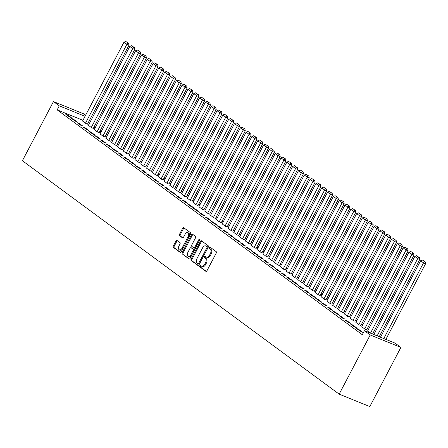 <?xml version="1.0" encoding="UTF-8"?>
<svg xmlns="http://www.w3.org/2000/svg" width="448" height="448" viewBox="0 0 448 448"><rect width="100%" height="100%" fill="white"/><g stroke="black" fill="none" stroke-linecap="round" stroke-linejoin="round"><path stroke-width="0.67" d="M199.758 265.871A0.784 0.487 -67.9 0 0 199.797 266.857L205.862 271.326A1.12 0.694 -67.9 0 0 205.957 271.382A1.12 0.694 -67.9 0 0 206.948 270.76L216.25 253.047A1.12 0.694 -67.9 0 0 216.194 251.642L210.129 247.173A0.784 0.487 -67.9 0 0 210.062 247.134A0.784 0.487 -67.9 0 0 209.367 247.565A0.784 0.487 -67.9 0 0 209.406 248.55L210.19 249.127A3.584 2.229 -67.9 0 1 210.364 253.624L209.591 255.097A3.584 2.229 -67.9 0 1 206.416 257.074A3.584 2.229 -67.9 0 1 206.108 256.9L205.324 256.323A0.784 0.487 -67.9 0 0 205.257 256.284A0.784 0.487 -67.9 0 0 204.562 256.721A0.784 0.487 -67.9 0 0 204.602 257.701L205.386 258.278A3.584 2.229 -67.9 0 1 205.559 262.774L204.781 264.253A3.584 2.229 -67.9 0 1 201.611 266.23A3.584 2.229 -67.9 0 1 201.303 266.056L200.519 265.479A0.784 0.487 -67.9 0 0 200.452 265.44A0.784 0.487 -67.9 0 0 199.758 265.871M200.962 265.804A0.784 0.487 -67.9 0 0 200.586 266.207A0.784 0.487 -67.9 0 0 200.62 267.193L206.31 271.382M210.571 247.498A0.784 0.487 -67.9 0 0 210.196 247.901A0.784 0.487 -67.9 0 0 210.235 248.886L211.019 249.463L210.19 249.127M205.766 256.654A0.784 0.487 -67.9 0 0 205.391 257.057A0.784 0.487 -67.9 0 0 205.43 258.037L206.214 258.619L205.386 258.278M177.044 240.47A1.12 0.694 -67.9 0 0 176.949 240.414A1.12 0.694 -67.9 0 0 175.958 241.035L173.348 246.002A1.12 0.694 -67.9 0 0 173.404 247.408L180.141 252.375A1.12 0.694 -67.9 0 0 180.236 252.426A1.12 0.694 -67.9 0 0 181.227 251.81L190.529 234.091A1.12 0.694 -67.9 0 0 190.473 232.686L183.736 227.724A1.12 0.694 -67.9 0 0 183.641 227.668A1.12 0.694 -67.9 0 0 182.65 228.29L179.497 234.293A1.12 0.694 -67.9 0 0 179.553 235.698L182.437 237.821A1.12 0.694 -67.9 0 0 182.532 237.877A1.12 0.694 -67.9 0 0 183.523 237.255L185.086 234.282A2.996 1.859 -67.9 0 1 187.74 232.63A2.996 1.859 -67.9 0 1 188.143 236.533L182.017 248.192A2.996 1.859 -67.9 0 1 179.362 249.844A2.996 1.859 -67.9 0 1 178.965 245.941L179.984 243.998A1.12 0.694 -67.9 0 0 179.928 242.592L177.044 240.47M57.17 109.866L362.298 334.706L364.403 330.697L395.063 343.134L400.882 347.424L369.818 406.582L339.158 394.145L22.4 160.731L53.463 101.567L59.276 105.851L57.17 109.866L82.947 120.322M364.403 330.697L370.216 334.981L339.158 394.145M191.106 259.09A1.12 0.694 -67.9 0 0 191.162 260.495L197.898 265.457A1.12 0.694 -67.9 0 0 197.994 265.513A1.12 0.694 -67.9 0 0 198.985 264.891L208.286 247.178A1.12 0.694 -67.9 0 0 208.23 245.773L201.494 240.806A1.12 0.694 -67.9 0 0 201.398 240.755A1.12 0.694 -67.9 0 0 200.407 241.371L191.106 259.09L191.934 259.426A1.12 0.694 -67.9 0 0 191.99 260.831L198.341 265.513M189.017 258.916L182.28 253.949A1.12 0.694 -67.9 0 1 182.23 252.543L191.531 234.83A1.12 0.694 -67.9 0 1 192.522 234.214A1.12 0.694 -67.9 0 1 192.618 234.265L195.502 236.387A1.12 0.694 -67.9 0 1 195.552 237.793L191.783 244.978A1.12 0.694 -67.9 0 0 191.834 246.383L193.749 247.794A1.12 0.694 -67.9 0 0 193.844 247.85A1.12 0.694 -67.9 0 0 194.835 247.229L198.761 239.753A0.784 0.487 -67.9 0 1 199.455 239.316A0.784 0.487 -67.9 0 1 199.562 240.341L190.103 258.35A1.12 0.694 -67.9 0 1 189.112 258.966A1.12 0.694 -67.9 0 1 189.017 258.916L189.218 258.994M73.567 119.269L71.495 118.429L74.984 120.999L77.056 121.845L73.567 119.269L73.31 119.767M88.402 125.289L91.56 127.725L93.341 128.352M85.198 127.842L83.126 127.002L86.621 129.573L88.693 130.413L85.198 127.842L84.941 128.335M100.038 133.862L103.191 136.298L104.972 136.926M96.835 136.416L94.763 135.576L98.252 138.146L100.324 138.986L96.835 136.416L96.572 136.909M111.67 142.43L114.828 144.872L116.609 145.494M108.466 144.99L106.394 144.144L109.883 146.72L111.955 147.56L108.466 144.99L108.209 145.482M123.301 151.004L126.459 153.44L128.24 154.067M120.098 153.558L118.026 152.718L121.514 155.288L123.586 156.128L120.098 153.558L119.84 154.056M134.932 159.578L138.09 162.014L139.871 162.641M131.729 162.131L129.662 161.291L133.151 163.862L135.223 164.702L131.729 162.131L131.471 162.624M146.569 168.151L149.722 170.587L151.502 171.214M143.366 170.705L141.294 169.865L144.782 172.435L146.854 173.275L143.366 170.705L143.102 171.198M158.2 176.719L161.358 179.155L163.139 179.782M154.997 179.273L152.925 178.433L156.414 181.003L158.486 181.849L154.997 179.273L154.739 179.771M169.831 185.293L172.99 187.729L174.77 188.356M166.628 187.846L164.556 187.006L168.045 189.577L170.117 190.417L166.628 187.846L166.37 188.339M181.462 193.866L184.621 196.302L186.402 196.93M178.265 196.42L176.193 195.58L179.682 198.15L181.754 198.99L178.265 196.42L178.002 196.913M193.099 202.434L196.252 204.876L198.033 205.498M189.896 204.988L187.824 204.148L191.313 206.724L193.385 207.564L189.896 204.988L189.633 205.486M204.73 211.008L207.889 213.444L209.67 214.071M201.527 213.562L199.455 212.722L202.944 215.292L205.016 216.132L201.527 213.562L201.27 214.06M216.362 219.582L219.52 222.018L221.301 222.645M213.158 222.135L211.086 221.295L214.581 223.866L216.647 224.706L213.158 222.135L212.901 222.628M227.993 228.155L231.151 230.591L232.932 231.218M224.795 230.709L222.723 229.869L226.212 232.439L228.284 233.279L224.795 230.709L224.532 231.202M239.63 236.723L242.782 239.159L244.569 239.786M236.426 239.277L234.354 238.437L237.843 241.007L239.915 241.853L236.426 239.277L236.163 239.775M251.261 245.297L254.419 247.733L256.2 248.36M248.058 247.85L245.986 247.01L249.474 249.581L251.546 250.421L248.058 247.85L247.8 248.343M262.892 253.87L266.05 256.306L267.831 256.934M259.689 256.424L257.617 255.584L261.111 258.154L263.183 258.994L259.689 256.424L259.431 256.917M274.523 262.438L277.682 264.88L279.462 265.502M271.326 264.992L269.254 264.152L272.742 266.728L274.814 267.568L271.326 264.992L271.062 265.49M286.16 271.012L289.318 273.448L291.099 274.075M282.957 273.566L280.885 272.726L284.374 275.296L286.446 276.136L282.957 273.566L282.694 274.064M297.791 279.586L300.95 282.022L302.73 282.649M294.588 282.139L292.516 281.299L296.005 283.87L298.077 284.71L294.588 282.139L294.33 282.632M309.422 288.159L312.581 290.595L314.362 291.222M306.219 290.713L304.147 289.873L307.642 292.443L309.714 293.283L306.219 290.713L305.962 291.206M321.054 296.727L324.212 299.163L325.993 299.79M317.856 299.281L315.784 298.441L319.273 301.011L321.345 301.857L317.856 299.281L317.593 299.779M332.69 305.301L335.849 307.737L337.63 308.364M329.487 307.854L327.415 307.014L330.904 309.585L332.976 310.425L329.487 307.854L329.23 308.347M344.322 313.874L347.48 316.31L349.261 316.938M341.118 316.428L339.046 315.588L342.535 318.158L344.607 318.998L341.118 316.428L340.861 316.921M355.953 322.442L359.111 324.884L360.892 325.506M352.75 324.996L350.678 324.156L354.172 326.732L356.244 327.572L352.75 324.996L352.492 325.494M370.188 333.043L367.59 331.016M363.048 333.273L362.314 332.73L363.154 333.071M374.377 333.452L373.279 332.646M368.558 329.168L367.461 328.362M362.74 324.878L361.648 324.072M356.927 320.594L355.83 319.788M351.109 316.31L350.011 315.498M345.29 312.021L344.198 311.214M339.478 307.737L338.38 306.93M333.659 303.453L332.562 302.641M327.846 299.163L326.749 298.357M322.028 294.879L320.93 294.073M316.21 290.595L315.118 289.783M310.397 286.306L309.299 285.499M304.578 282.022L303.481 281.215M298.76 277.732L297.668 276.926M292.947 273.448L291.85 272.642M287.129 269.164L286.031 268.358M281.316 264.874L280.218 264.068M275.498 260.59L274.4 259.784M269.679 256.306L268.587 255.494M263.866 252.017L262.769 251.21M258.048 247.733L256.95 246.926M252.23 243.449L251.138 242.637M246.417 239.159L245.319 238.353M240.598 234.875L239.501 234.069M234.786 230.591L233.688 229.779M228.967 226.302L227.87 225.495M223.149 222.018L222.057 221.211M217.336 217.728L216.238 216.922M211.518 213.444L210.42 212.638M205.699 209.16L204.607 208.354M199.886 204.87L198.789 204.064M194.068 200.586L192.97 199.78M188.25 196.302L187.158 195.49M182.437 192.013L181.339 191.206M176.618 187.729L175.521 186.922M170.806 183.445L169.708 182.633M164.987 179.155L163.89 178.349M159.169 174.871L158.077 174.065M153.356 170.587L152.258 169.775M147.538 166.298L146.44 165.491M141.719 162.014L140.627 161.207M135.906 157.724L134.809 156.918M130.088 153.44L128.99 152.634M124.275 149.156L123.178 148.35M118.457 144.866L117.359 144.06M112.638 140.582L111.546 139.776M106.826 136.298L105.728 135.486M101.007 132.009L99.91 131.202M95.189 127.725L94.097 126.918M89.376 123.441L88.278 122.629M358.568 329.286L356.496 328.446L359.985 331.016L362.057 331.856L358.568 329.286L358.31 329.778M361.771 326.732L364.93 329.168L366.71 329.795M346.937 320.712L344.865 319.872L348.354 322.442L350.426 323.282L346.937 320.712L346.674 321.205M350.14 318.158L353.293 320.594L355.074 321.222M335.306 312.138L333.234 311.298L336.722 313.874L338.794 314.714L335.306 312.138L335.042 312.637M338.503 309.585L341.662 312.026L343.442 312.648M323.669 303.57L321.597 302.73L325.091 305.301L327.158 306.141L323.669 303.57L323.411 304.063M326.872 301.017L330.03 303.453L331.811 304.08M312.038 294.997L309.966 294.157L313.454 296.727L315.526 297.567L312.038 294.997L311.78 295.49M315.241 292.443L318.399 294.879L320.18 295.506M300.406 286.423L298.334 285.583L301.823 288.154L303.895 288.994L300.406 286.423L300.143 286.922M303.61 283.87L306.762 286.306L308.543 286.933M288.775 277.855L286.703 277.01L290.192 279.586L292.264 280.426L288.775 277.855L288.512 278.348M291.973 275.302L295.131 277.738L296.912 278.359M277.138 269.282L275.066 268.442L278.555 271.012L280.627 271.852L277.138 269.282L276.881 269.774M280.342 266.728L283.5 269.164L285.281 269.791M265.507 260.708L263.435 259.868L266.924 262.438L268.996 263.278L265.507 260.708L265.25 261.201M268.71 258.154L271.869 260.59L273.65 261.218M253.876 252.134L251.804 251.294L255.293 253.87L257.365 254.71L253.876 252.134L253.613 252.633M257.079 249.581L260.232 252.022L262.013 252.644M242.239 243.566L240.173 242.726L243.662 245.297L245.734 246.137L242.239 243.566L241.982 244.059M245.442 241.013L248.601 243.449L250.382 244.076M230.608 234.993L228.536 234.153L232.025 236.723L234.097 237.563L230.608 234.993L230.35 235.486M233.811 232.439L236.97 234.875L238.75 235.502M218.977 226.419L216.905 225.579L220.394 228.15L222.466 228.99L218.977 226.419L218.719 226.918M222.18 223.866L225.338 226.302L227.119 226.929M207.346 217.851L205.274 217.006L208.762 219.582L210.834 220.422L207.346 217.851L207.082 218.344M210.549 215.298L213.702 217.734L215.482 218.355M195.709 209.278L193.637 208.438L197.131 211.008L199.203 211.848L195.709 209.278L195.451 209.77M198.912 206.724L202.07 209.16L203.851 209.787M184.078 200.704L182.006 199.864L185.494 202.434L187.566 203.274L184.078 200.704L183.82 201.197M187.281 198.15L190.439 200.586L192.22 201.214M172.446 192.13L170.374 191.29L173.863 193.866L175.935 194.706L172.446 192.13L172.189 192.629M175.65 189.577L178.808 192.018L180.589 192.64M160.815 183.562L158.743 182.722L162.232 185.293L164.304 186.133L160.815 183.562L160.552 184.055M164.013 181.009L167.171 183.445L168.952 184.072M149.178 174.989L147.106 174.149L150.601 176.719L152.673 177.559L149.178 174.989L148.921 175.482M152.382 172.435L155.54 174.871L157.321 175.498M137.547 166.415L135.475 165.575L138.964 168.146L141.036 168.991L137.547 166.415L137.29 166.914M140.75 163.862L143.909 166.298L145.69 166.925M125.916 157.847L123.844 157.002L127.333 159.578L129.405 160.418L125.916 157.847L125.653 158.34M129.119 155.294L132.278 157.73L134.058 158.351M114.285 149.274L112.213 148.434L115.702 151.004L117.774 151.844L114.285 149.274L114.022 149.766M117.482 146.72L120.641 149.156L122.422 149.783M102.648 140.7L100.576 139.86L104.07 142.43L106.142 143.27L102.648 140.7L102.39 141.198M105.851 138.146L109.01 140.582L110.79 141.21M91.017 132.126L88.945 131.286L92.434 133.862L94.506 134.702L91.017 132.126L90.759 132.625M94.22 129.573L97.378 132.014L99.159 132.636M79.386 123.558L77.314 122.718L80.802 125.289L82.874 126.129L79.386 123.558L79.122 124.051M82.589 121.005L85.742 123.441L87.522 124.068M67.754 114.985L65.682 114.145L69.171 116.715L71.243 117.555L67.754 114.985L67.491 115.478M85.053 116.306L59.276 105.851M53.463 101.567L84.123 114.005L85.663 115.142M370.216 334.981L400.882 347.424M201.611 266.23L202.44 266.566A3.584 2.229 -67.9 0 0 205.61 264.589L204.781 264.253M206.214 258.619A3.584 2.229 -67.9 0 1 206.388 263.11L205.61 264.589M206.416 257.074L207.245 257.41A3.584 2.229 -67.9 0 0 210.42 255.433L209.591 255.097M211.019 249.463A3.584 2.229 -67.9 0 1 211.193 253.96L210.42 255.433M201.874 241.086A1.12 0.694 -67.9 0 0 201.236 241.707L191.934 259.426M197.994 263.614A0.784 0.487 -67.9 0 0 198.061 263.654A0.784 0.487 -67.9 0 0 198.755 263.222L206.914 247.671A0.784 0.487 -67.9 0 0 206.881 246.686L206.052 246.075A3.584 2.229 -67.9 0 0 205.744 245.907A3.584 2.229 -67.9 0 0 202.569 247.878L196.991 258.513A3.584 2.229 -67.9 0 0 197.165 263.004L197.994 263.614M198.134 263.676L198.822 263.95A0.784 0.487 -67.9 0 0 198.89 263.99A0.784 0.487 -67.9 0 0 199.584 263.558L198.755 263.222M205.744 245.907L206.573 246.243A3.584 2.229 -67.9 0 1 206.881 246.411L207.71 247.022A0.784 0.487 -67.9 0 1 207.743 248.007L199.584 263.558M189.465 258.972L182.28 253.949M192.998 234.545A1.12 0.694 -67.9 0 0 192.36 235.166L183.058 252.879A1.12 0.694 -67.9 0 0 183.109 254.285M193.95 247.878L194.578 248.13A1.12 0.694 -67.9 0 0 194.673 248.186A1.12 0.694 -67.9 0 0 195.664 247.565L199.59 240.089L198.761 239.753M187.869 252.437A2.996 1.859 -67.9 0 0 188.266 256.34A2.996 1.859 -67.9 0 0 190.921 254.688L193.077 250.578A1.12 0.694 -67.9 0 0 193.026 249.172L191.111 247.761A1.12 0.694 -67.9 0 0 191.016 247.71A1.12 0.694 -67.9 0 0 190.025 248.326L187.869 252.437M188.266 256.34L189.095 256.676A2.996 1.859 -67.9 0 0 191.75 255.024L190.921 254.688M191.738 248.018A1.12 0.694 -67.9 0 1 191.845 248.046A1.12 0.694 -67.9 0 1 191.94 248.097L193.855 249.508A1.12 0.694 -67.9 0 1 193.906 250.914L191.75 255.024M179.362 249.844L180.191 250.18A2.996 1.859 -67.9 0 0 182.846 248.528L182.017 248.192M187.74 232.63L188.569 232.966A2.996 1.859 -67.9 0 1 188.972 236.869L182.846 248.528M184.122 228.004A1.12 0.694 -67.9 0 0 183.478 228.626L180.326 234.629A1.12 0.694 -67.9 0 0 180.382 236.034L182.885 237.877M177.43 240.75A1.12 0.694 -67.9 0 0 176.786 241.371L174.177 246.338A1.12 0.694 -67.9 0 0 174.233 247.744L180.589 252.426M385.862 339.405L425.6 263.715L423.528 262.875L383.79 338.565M380.464 337.215L420.622 260.73L422.363 260.002L425.225 261.839L422.363 260.002M424.396 261.503L423.528 262.875L420.622 260.73M425.225 261.839L425.6 263.715M379.215 336.706L419.782 259.431L417.71 258.591L377.143 335.866M373.817 334.516L414.803 256.446L416.545 255.718L419.412 257.555L416.545 255.718M418.583 257.219L417.71 258.591L414.803 256.446M419.412 257.555L419.782 259.431M372.562 334.006L413.969 255.142L411.897 254.302L370.49 333.166M367.545 331.094L408.985 252.162L410.732 251.429L413.594 253.266L410.732 251.429M412.765 252.93L411.897 254.302L408.985 252.162M413.594 253.266L413.969 255.142M366.666 329.874L408.15 250.858L406.078 250.018L364.638 328.955M361.726 326.81L403.172 247.873L404.914 247.145L407.775 248.982L404.914 247.145M406.946 248.646L406.078 250.018L403.172 247.873M407.775 248.982L408.15 250.858M360.853 325.59L402.332 246.574L400.266 245.734L358.82 324.666M355.914 322.526L397.354 243.589L399.095 242.861L401.962 244.698L399.095 242.861M401.134 244.362L400.266 245.734L397.354 243.589M401.962 244.698L402.332 246.574M355.034 321.3L396.519 242.284L394.447 241.444L353.007 320.382M350.095 318.237L391.541 239.305L393.282 238.571L396.144 240.408L393.282 238.571M395.315 240.072L394.447 241.444L391.541 239.305M396.144 240.408L396.519 242.284M349.216 317.016L390.701 238L388.629 237.16L347.189 316.098M344.282 313.953L385.722 235.015L387.464 234.287L390.331 236.124L387.464 234.287M389.502 235.788L388.629 237.16L385.722 235.015M390.331 236.124L390.701 238M343.403 312.732L384.888 233.716L382.816 232.876L341.37 311.808M338.464 309.669L379.904 230.731L381.646 230.003L384.513 231.834L381.646 230.003M383.684 231.498L382.816 232.876L379.904 230.731M384.513 231.834L384.888 233.716M337.585 308.442L379.07 229.426L376.998 228.586L335.558 307.524M332.646 305.379L374.091 226.447L375.833 225.714L378.694 227.55L375.833 225.714M377.866 227.214L376.998 228.586L374.091 226.447M378.694 227.55L379.07 229.426M331.772 304.158L373.251 225.142L371.179 224.302L329.739 303.24M326.833 301.095L368.273 222.158L370.014 221.43L372.882 223.266L370.014 221.43M372.053 222.93L371.179 224.302L368.273 222.158M372.882 223.266L373.251 225.142M325.954 299.869L367.438 220.858L365.366 220.018L323.921 298.95M321.014 296.806L362.454 217.874L364.202 217.146L367.063 218.977L364.202 217.146M366.234 218.641L365.366 220.018L362.454 217.874M367.063 218.977L367.438 220.858M320.135 295.585L361.62 216.569L359.548 215.729L318.108 294.666M315.196 292.522L356.642 213.59L358.383 212.856L361.245 214.693L358.383 212.856M360.416 214.357L359.548 215.729L356.642 213.59M361.245 214.693L361.62 216.569M314.322 291.301L355.802 212.285L353.73 211.445L312.29 290.377M309.383 288.238L350.823 209.3L352.565 208.572L355.432 210.409L352.565 208.572M354.603 210.073L353.73 211.445L350.823 209.3M355.432 210.409L355.802 212.285M308.504 287.011L349.989 208.001L347.917 207.155L306.471 286.093M303.565 283.948L345.01 205.016L346.752 204.282L349.614 206.119L346.752 204.282M348.785 205.783L347.917 207.155L345.01 205.016M349.614 206.119L349.989 208.001M302.686 282.727L344.17 203.711L342.098 202.871L300.658 281.809M297.752 279.664L339.192 200.726L340.934 199.998L343.801 201.835L340.934 199.998M342.972 201.499L342.098 202.871L339.192 200.726M343.801 201.835L344.17 203.711M296.873 278.443L338.358 199.427L336.286 198.587L294.84 277.519M291.934 275.38L333.374 196.442L335.115 195.714L337.982 197.551L335.115 195.714M337.154 197.215L336.286 198.587L333.374 196.442M337.982 197.551L338.358 199.427M291.054 274.154L332.539 195.138L330.467 194.298L289.027 273.235M286.115 271.09L327.561 192.158L329.302 191.425L332.164 193.262L329.302 191.425M331.335 192.926L330.467 194.298L327.561 192.158M332.164 193.262L332.539 195.138M285.236 269.87L326.721 190.854L324.649 190.014L283.209 268.951M280.302 266.806L321.742 187.869L323.484 187.141L326.351 188.978L323.484 187.141M325.522 188.642L324.649 190.014L321.742 187.869M326.351 188.978L326.721 190.854M279.423 265.586L320.908 186.57L318.836 185.73L277.39 264.662M274.484 262.522L315.924 183.585L317.666 182.857L320.533 184.694L317.666 182.857M319.704 184.358L318.836 185.73L315.924 183.585M320.533 184.694L320.908 186.57M273.605 261.296L315.09 182.28L313.018 181.44L271.578 260.378M268.666 258.233L310.111 179.301L311.853 178.567L314.714 180.404L311.853 178.567M313.886 180.068L313.018 181.44L310.111 179.301M314.714 180.404L315.09 182.28M267.792 257.012L309.271 177.996L307.199 177.156L265.759 256.094M262.853 253.949L304.293 175.011L306.034 174.283L308.902 176.12L306.034 174.283M308.073 175.784L307.199 177.156L304.293 175.011M308.902 176.12L309.271 177.996M261.974 252.728L303.458 173.712L301.386 172.872L259.941 251.804M257.034 249.665L298.474 170.727L300.222 169.999L303.083 171.83L300.222 169.999M302.254 171.494L301.386 172.872L298.474 170.727M303.083 171.83L303.458 173.712M256.155 248.438L297.64 169.422L295.568 168.582L254.128 247.52M251.216 245.375L292.662 166.443L294.403 165.71L297.265 167.546L294.403 165.71M296.436 167.21L295.568 168.582L292.662 166.443M297.265 167.546L297.64 169.422M250.342 244.154L291.827 165.138L289.755 164.298L248.31 243.236M245.403 241.091L286.843 162.154L288.585 161.426L291.452 163.262L288.585 161.426M290.623 162.926L289.755 164.298L286.843 162.154M291.452 163.262L291.827 165.138M244.524 239.865L286.009 160.854L283.937 160.014L242.497 238.946M239.585 236.802L281.03 157.87L282.772 157.142L285.634 158.973L282.772 157.142M284.805 158.637L283.937 160.014L281.03 157.87M285.634 158.973L286.009 160.854M238.706 235.581L280.19 156.565L278.118 155.725L236.678 234.662M233.772 232.518L275.212 153.586L276.954 152.852L279.821 154.689L276.954 152.852M278.992 154.353L278.118 155.725L275.212 153.586M279.821 154.689L280.19 156.565M232.893 231.297L274.378 152.281L272.306 151.441L230.86 230.373M227.954 228.234L269.394 149.296L271.135 148.568L274.002 150.405L271.135 148.568M273.174 150.069L272.306 151.441L269.394 149.296M274.002 150.405L274.378 152.281M227.074 227.007L268.559 147.997L266.487 147.151L225.047 226.089M222.135 223.944L263.581 145.012L265.322 144.278L268.184 146.115L265.322 144.278M267.355 145.779L266.487 147.151L263.581 145.012M268.184 146.115L268.559 147.997M221.262 222.723L262.741 143.707L260.669 142.867L219.229 221.805M216.322 219.66L257.762 140.722L259.504 139.994L262.371 141.831L259.504 139.994M261.542 141.495L260.669 142.867L257.762 140.722M262.371 141.831L262.741 143.707M215.443 218.439L256.928 139.423L254.856 138.583L213.41 217.515M210.504 215.376L251.944 136.438L253.691 135.71L256.553 137.547L253.691 135.71M255.724 137.211L254.856 138.583L251.944 136.438M256.553 137.547L256.928 139.423M209.625 214.15L251.11 135.134L249.038 134.294L207.598 213.231M204.686 211.086L246.131 132.154L247.873 131.421L250.734 133.258L247.873 131.421M249.906 132.922L249.038 134.294L246.131 132.154M250.734 133.258L251.11 135.134M203.812 209.866L245.291 130.85L243.225 130.01L201.779 208.947M198.873 206.802L240.313 127.865L242.054 127.137L244.922 128.974L242.054 127.137M244.093 128.638L243.225 130.01L240.313 127.865M244.922 128.974L245.291 130.85M197.994 205.582L239.478 126.566L237.406 125.726L195.966 204.658M193.054 202.518L234.5 123.581L236.242 122.853L239.103 124.69L236.242 122.853M238.274 124.354L237.406 125.726L234.5 123.581M239.103 124.69L239.478 126.566M192.175 201.292L233.66 122.276L231.588 121.436L190.148 200.374M187.242 198.229L228.682 119.297L230.423 118.563L233.29 120.4L230.423 118.563M232.462 120.064L231.588 121.436L228.682 119.297M233.29 120.4L233.66 122.276M186.362 197.008L227.847 117.992L225.775 117.152L184.33 196.09M181.423 193.945L222.863 115.007L224.605 114.279L227.472 116.116L224.605 114.279M226.643 115.78L225.775 117.152L222.863 115.007M227.472 116.116L227.847 117.992M180.544 192.724L222.029 113.708L219.957 112.868L178.517 191.8M175.605 189.661L217.05 110.723L218.792 109.995L221.654 111.826L218.792 109.995M220.825 111.49L219.957 112.868L217.05 110.723M221.654 111.826L222.029 113.708M174.726 188.434L216.21 109.418L214.138 108.578L172.698 187.516M169.792 185.371L211.232 106.439L212.974 105.706L215.841 107.542L212.974 105.706M215.012 107.206L214.138 108.578L211.232 106.439M215.841 107.542L216.21 109.418M168.913 184.15L210.398 105.134L208.326 104.294L166.88 183.232M163.974 181.087L205.414 102.15L207.161 101.422L210.022 103.258L207.161 101.422M209.194 102.922L208.326 104.294L205.414 102.15M210.022 103.258L210.398 105.134M163.094 179.861L204.579 100.85L202.507 100.01L161.067 178.942M158.155 176.803L199.601 97.866L201.342 97.138L204.204 98.969L201.342 97.138M203.375 98.633L202.507 100.01L199.601 97.866M204.204 98.969L204.579 100.85M157.282 175.577L198.761 96.561L196.689 95.721L155.249 174.658M152.342 172.514L193.782 93.582L195.524 92.848L198.391 94.685L195.524 92.848M197.562 94.349L196.689 95.721L193.782 93.582M198.391 94.685L198.761 96.561M151.463 171.293L192.948 92.277L190.876 91.437L149.43 170.369M146.524 168.23L187.97 89.292L189.711 88.564L192.573 90.401L189.711 88.564M191.744 90.065L190.876 91.437L187.97 89.292M192.573 90.401L192.948 92.277M145.645 167.003L187.13 87.993L185.058 87.147L143.618 166.085M140.711 163.94L182.151 85.008L183.893 84.274L186.754 86.111L183.893 84.274M185.931 85.775L185.058 87.147L182.151 85.008M186.754 86.111L187.13 87.993M139.832 162.719L181.317 83.703L179.245 82.863L137.799 161.801M134.893 159.656L176.333 80.718L178.074 79.99L180.942 81.827L178.074 79.99M180.113 81.491L179.245 82.863L176.333 80.718M180.942 81.827L181.317 83.703M134.014 158.435L175.498 79.419L173.426 78.579L131.986 157.511M129.074 155.372L170.52 76.434L172.262 75.706L175.123 77.543L172.262 75.706M174.294 77.207L173.426 78.579L170.52 76.434M175.123 77.543L175.498 79.419M128.195 154.146L169.68 75.13L167.608 74.29L126.168 153.227M123.262 151.082L164.702 72.15L166.443 71.417L169.31 73.254L166.443 71.417M168.482 72.918L167.608 74.29L164.702 72.15M169.31 73.254L169.68 75.13M122.382 149.862L163.867 70.846L161.795 70.006L120.35 148.943M117.443 146.798L158.883 67.861L160.625 67.133L163.492 68.97L160.625 67.133M162.663 68.634L161.795 70.006L158.883 67.861M163.492 68.97L163.867 70.846M116.564 145.578L158.049 66.562L155.977 65.722L114.537 144.654M111.625 142.514L153.07 63.577L154.812 62.849L157.674 64.686L154.812 62.849M156.845 64.35L155.977 65.722L153.07 63.577M157.674 64.686L158.049 66.562M110.751 141.288L152.23 62.272L150.158 61.432L108.718 140.37M105.812 138.225L147.252 59.293L148.994 58.559L151.861 60.396L148.994 58.559M151.032 60.06L150.158 61.432L147.252 59.293M151.861 60.396L152.23 62.272M104.933 137.004L146.418 57.988L144.346 57.148L102.9 136.086M99.994 133.941L141.434 55.003L143.181 54.275L146.042 56.112L143.181 54.275M145.214 55.776L144.346 57.148L141.434 55.003M146.042 56.112L146.418 57.988M99.114 132.72L140.599 53.704L138.527 52.864L97.087 131.796M94.175 129.657L135.621 50.719L137.362 49.991L140.224 51.828L137.362 49.991M139.395 51.486L138.527 52.864L135.621 50.719M140.224 51.828L140.599 53.704M93.302 128.43L134.781 49.414L132.714 48.574L91.269 127.512M88.362 125.367L129.802 46.435L131.544 45.702L134.411 47.538L131.544 45.702M133.582 47.202L132.714 48.574L129.802 46.435M134.411 47.538L134.781 49.414M87.483 124.146L128.968 45.13L126.896 44.29L85.456 123.228M82.544 121.083L123.99 42.146L125.731 41.418L128.593 43.254L125.731 41.418M127.764 42.918L126.896 44.29L123.99 42.146M128.593 43.254L128.968 45.13M200.62 267.193L199.797 266.857M210.235 248.886L209.406 248.55M205.43 258.037L204.602 257.701M206.388 263.11L205.559 262.774M211.193 253.96L210.364 253.624M201.236 241.707L200.407 241.371M191.99 260.831L191.162 260.495M207.743 248.007L206.914 247.671M207.71 247.022L206.881 246.686M206.881 246.411L206.052 246.075M183.058 252.879L182.23 252.543M192.36 235.166L191.531 234.83M195.664 247.565L194.835 247.229M193.906 250.914L193.077 250.578M193.855 249.508L193.026 249.172M191.94 248.097L191.111 247.761M188.972 236.869L188.143 236.533M180.382 236.034L179.553 235.698M180.326 234.629L179.497 234.293M183.478 228.626L182.65 228.29M174.233 247.744L173.404 247.408M174.177 246.338L173.348 246.002M176.786 241.371L175.958 241.035M198.89 263.99L198.061 263.654M194.673 248.186L193.844 247.85M191.845 248.046L191.016 247.71"/></g></svg>
